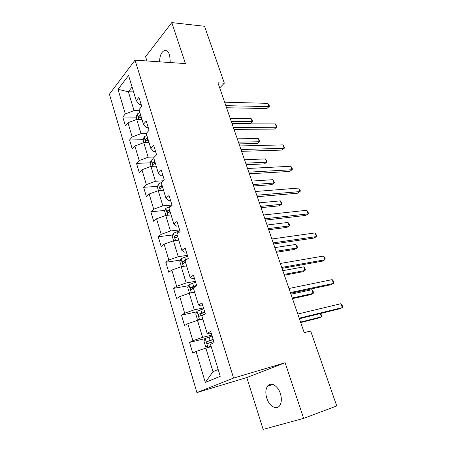 <?xml version="1.0" encoding="UTF-8"?>
<svg xmlns="http://www.w3.org/2000/svg" width="452" height="452" viewBox="0 0 452 452"><rect width="100%" height="100%" fill="white"/><g stroke="black" fill="none" stroke-linecap="round" stroke-linejoin="round"><path stroke-width="0.68" d="M280.376 393.613C277.901 385.528 270.567 381.482 267.488 386.211C265.578 389.212 265.341 393.178 266.782 398.11C269.149 406.133 276.635 410.529 279.805 405.472C281.636 402.438 281.828 398.489 280.376 393.613M170.297 62.557L169.647 55.02C168.234 51.229 166.308 49.822 163.861 50.805C161.076 52.652 159.652 56.325 159.601 61.828M303.648 418.377L285.116 362.753L246.792 377.55L263.149 429.4L303.648 418.377L336.746 405.952L310.637 330.983L304.224 332.683L217.954 82.846L224.339 83.157L204.536 26.272L171.8 22.6L145.589 56.698L146.934 60.958M246.792 377.55L196.897 392.573L109.412 94.174L135.041 60.15L233.577 378.07L196.897 392.573M118 89.343L125.323 113.932L122.791 117.011L125.39 125.775L127.95 122.741L132.193 136.99L129.588 139.95L132.238 148.9L134.871 145.99L139.21 160.55L136.527 163.375L139.239 172.517L141.945 169.743L146.375 184.614L143.617 187.303L146.386 196.643L149.171 194.01L153.703 209.208L150.861 211.751L153.686 221.294L156.561 218.808L161.189 234.339L158.262 236.729L161.149 246.487L164.11 244.159L168.839 260.041L165.827 262.273L168.782 272.245L171.828 270.076L176.664 286.319L173.562 288.382L176.585 298.58L179.726 296.585L184.67 313.196L181.472 315.089L184.563 325.519L187.8 323.7L192.863 340.701L189.563 342.407L192.727 353.08L196.066 351.447L205.293 382.432L220.243 376.29L210.519 344.384L214.129 342.616L210.717 331.474L207.146 333.316L201.818 315.824L205.315 313.857L201.982 302.981L198.524 305.021L193.32 287.941L196.716 285.783L193.456 275.155L190.106 277.387L185.021 260.697L188.309 258.358L185.128 247.978L181.879 250.385L176.907 234.079L180.099 231.565L176.992 221.429L173.839 224.006L168.98 208.067L172.076 205.389L169.042 195.479L165.98 198.219L161.234 182.636L164.24 179.8L161.268 170.11L158.296 173.003L153.657 157.765L156.573 154.782L153.669 145.307L150.787 148.346L146.245 133.442L149.075 130.317L146.233 121.046L143.437 124.227L138.99 109.644L141.742 106.384L138.962 97.316L136.244 100.626L128.583 75.484L118 89.343L128.362 91.745L134.058 110.593L139.306 110.672M207.146 333.316L209.412 333.847L211.304 333.401M211.835 335.124L202.603 337.345L197.467 320.344L202.835 319.163M192.863 340.701L202.603 337.345M187.8 323.7L197.467 320.344M198.524 305.021L200.897 305.976L202.784 305.592M203.502 307.931L194.292 309.84L189.269 293.224L194.558 292.235M184.67 313.196L194.292 309.84M179.726 296.585L189.269 293.224M190.106 277.387L192.575 278.743L194.456 278.421M195.354 281.347L186.167 282.958L181.258 266.72L186.597 265.883M176.664 286.319L186.167 282.958M171.828 270.076L181.258 266.72M181.879 250.385L184.444 252.131L186.32 251.866M187.388 255.352L178.224 256.679L173.421 240.803L178.749 240.125M168.839 260.041L178.224 256.679M164.11 244.159L173.421 240.803M173.839 224.006L176.495 226.113L178.365 225.904M179.597 229.927L170.455 230.983L165.76 215.451L171.071 214.932M161.189 234.339L170.455 230.983M156.561 218.808L165.76 215.451M165.98 198.219L168.72 200.677L170.59 200.518M171.975 205.055L162.856 205.852L158.262 190.659L163.562 190.281M153.703 209.208L162.856 205.852M149.171 194.01L158.262 190.659M158.296 173.003L161.115 175.794L162.98 175.692M163.183 180.794L155.42 181.263L150.928 166.392L156.211 166.161M146.375 184.614L155.42 181.263M141.945 169.743L150.928 166.392M150.787 148.346L153.68 151.46L155.539 151.403M154.415 156.985L148.149 157.2L143.747 142.651L149.019 142.549M139.21 160.55L148.149 157.2M134.871 145.99L143.747 142.651M143.437 124.227L146.403 127.639L148.256 127.639M146.29 133.6L141.03 133.651L136.724 119.401L141.973 119.435M132.193 136.99L141.03 133.651M127.95 122.741L136.724 119.401M136.244 100.626L139.278 104.333L141.126 104.372M133.594 91.925L128.362 91.745L132.097 87.01M125.323 113.932L134.058 110.593M285.116 362.753L233.577 378.07M135.041 60.15L185.456 63.591L171.8 22.6M219.706 87.92L224.339 83.157M211.231 346.729L205.852 348.091L212.994 371.713L218.169 369.504M205.293 382.432L212.994 371.713M196.066 351.447L205.852 348.091M122.791 117.011L136.227 117.124M140.261 117.158L140.629 117.158M129.588 139.95L143.188 139.736M147.267 139.674L148.137 139.662M136.527 163.375L150.301 162.816M154.584 162.647L155.132 162.624M143.617 187.303L157.584 186.377M150.861 211.751L165.031 210.434M158.262 236.729L172.658 234.995M165.827 262.273L180.478 260.086M173.562 288.382L188.49 285.709M181.472 315.089L196.716 311.88M189.563 342.407L205.168 338.616M226.554 107.74L266.844 108.553L269.008 106.621L225.83 105.649M267.81 103.35L268.991 104.954L269.465 106.254L269.008 106.621L267.81 103.35L224.638 102.203M269.465 106.254L266.844 108.553M136.905 119.407L136.221 117.147L137.205 114.023L139.837 112.424M231.966 123.419L250.171 123.452L252.193 121.644L251.063 118.458L230.198 118.294M140.679 115.187L138.758 116.153C138.159 117.243 138.295 117.853 139.159 117.978L141.21 116.932M138.758 116.153L140.967 116.119M231.322 121.56L252.193 121.644L252.696 121.238L250.171 123.452M251.063 118.458L252.696 121.238M234.006 129.323L274.319 129.119L276.534 127.255L233.328 127.374M275.319 123.921L276.974 126.814L276.534 127.255L275.319 123.921L232.119 123.859M241.605 151.33L281.941 150.075L284.212 148.284L240.984 149.539M282.975 144.883L284.63 147.759L284.212 148.284L282.975 144.883L239.746 145.956M143.934 142.646L143.114 139.95L144.131 136.866L146.81 135.301M239.035 143.889L257.25 143.482L259.324 141.736L258.171 138.493L237.289 138.832M147.668 138.12L145.719 139.075C145.103 140.193 145.25 140.804 146.165 140.911L148.211 139.905M145.719 139.075L147.934 138.99M238.436 142.16L259.324 141.736L259.81 141.261L258.171 138.493M151.109 166.387L150.16 163.24L151.205 160.194L153.929 158.663M246.233 164.743L264.465 163.878L266.584 162.206L265.414 158.901L244.515 159.759M154.804 161.539L152.827 162.483C152.194 163.63 152.358 164.251 153.324 164.336L155.358 163.364M152.827 162.483L155.053 162.347M245.685 163.155L266.584 162.206L267.047 161.652L265.414 158.901M249.357 173.788L289.709 171.438L292.037 169.72L248.792 172.155M290.772 166.257L291.924 167.732L292.427 169.116L292.037 169.72L290.772 166.257L247.532 168.5M257.273 196.705L297.631 193.213L300.015 191.575L256.764 195.236M298.727 188.043L300.382 190.885L300.015 191.575L298.727 188.043L255.476 191.507M265.347 220.096L305.71 215.418L308.151 213.864L264.9 218.802M306.835 210.259L308.49 213.084L308.151 213.864L306.835 210.259L263.584 214.994M158.443 190.642L157.352 187.021L158.432 184.015L161.432 182.45M253.572 185.992L271.81 184.659L273.985 183.054L272.788 179.687L251.877 181.094M162.098 185.467L160.087 186.393C159.443 187.569 159.624 188.196 160.635 188.264L162.663 187.331M160.087 186.393L162.319 186.201M253.075 184.546L273.985 183.054L274.426 182.422L272.788 179.687M170.67 214.971L171.042 214.836M165.94 215.434L164.697 211.321L165.816 208.361L171.235 206.118M261.053 207.654L279.296 205.829L281.523 204.298L280.302 200.863L259.386 202.835M169.545 209.914L167.489 210.835C166.85 212.028 167.048 212.655 168.087 212.722L170.127 211.818M169.133 212.203L169.749 210.575M260.606 206.361L281.523 204.298L281.941 203.586L281.455 202.219L280.302 200.863M177.862 240.238L178.693 239.927M173.608 240.78L172.206 236.147L173.359 233.232L179.839 230.723M268.674 229.74L286.924 227.401L289.201 225.943L287.964 222.446L267.042 225.006M177.156 234.899L175.031 235.825C174.427 237.017 174.642 237.656 175.681 237.735L177.749 236.842M176.766 237.221L177.337 235.481M268.285 228.599L289.201 225.943L289.596 225.152L289.105 223.757L287.964 222.446M273.596 243.978L313.948 238.063L316.445 236.594L273.211 242.865M315.106 232.921L316.762 235.724L316.445 236.594L315.106 232.921L271.867 238.978M185.122 266.115L186.506 265.578M182.015 266.601L181.371 266.465L179.879 261.522L181.071 258.657L187.636 256.165M276.449 252.256L294.698 249.385L297.032 248.012L295.766 244.447L274.85 247.611M185.761 260.171L182.738 261.375C182.173 262.567 182.41 263.205 183.444 263.296L185.546 262.426M184.58 262.787L185.094 260.94M276.115 251.278L297.032 248.012L297.405 247.131L296.896 245.707L295.766 244.447M282.014 268.364L322.349 261.166L324.915 259.781L281.698 267.443M323.542 256.035L324.649 257.324L325.197 258.815L324.915 259.781L323.542 256.035L280.325 263.471M192.411 292.636L194.496 291.806M190.84 292.93L189.252 292.517L187.721 287.461L188.919 284.726L195.609 282.178M284.381 275.217L302.625 271.793L305.015 270.505L303.727 266.872L282.811 270.669M196.592 285.387L190.625 287.495C190.094 288.681 190.348 289.331 191.382 289.438L193.512 288.579M192.58 288.924L192.688 287.122L196.648 285.822M284.099 274.409L305.015 270.505L305.36 269.539L304.846 268.087L303.727 266.872M290.613 293.269L330.921 284.737L333.548 283.444L290.365 292.546M332.152 279.624L333.248 280.856L333.802 282.381L333.548 283.444L332.152 279.624L288.964 288.489M199.694 319.852L202.671 318.632M201.62 319.428L202.767 318.948M196.982 311.304L199.581 319.863L197.309 319.157L195.744 313.987L197.015 311.236L203.762 308.784M292.467 298.642L310.705 294.647L313.151 293.444L311.84 289.738L290.93 294.19M204.767 312.066L198.688 314.208C198.196 315.394 198.468 316.044 199.501 316.168L204.05 314.569M200.784 315.649L200.744 313.767L204.869 312.394M292.246 298.004L313.151 293.444L313.473 292.382L312.948 290.902L311.84 289.738M299.399 318.711L339.667 308.789L342.367 307.597L299.218 318.197M340.938 303.693L342.017 304.868L342.588 306.428L342.367 307.597L340.938 303.693L297.789 314.05M212.101 336L205.259 338.429L203.948 341.119L205.547 346.413L207.943 347.277L211.033 346.074M207.943 347.277L211.101 346.3M300.716 322.536L318.942 317.948L321.451 316.841L320.293 313.564M213.129 339.356L206.943 341.531C206.485 342.718 206.773 343.379 207.807 343.514L213.785 341.48M209.197 342.978L208.988 341.028L213.203 339.593M300.563 322.084L321.451 316.841L321.745 315.677L320.547 313.502M137.182 114.102L138.792 119.418M144.109 136.945L145.827 142.612M151.183 160.268L153.013 166.302M158.403 184.094L160.353 190.512M165.788 208.434L167.856 215.248M169.308 206.688L169.573 207.553M169.619 210.626L167.511 210.824M173.331 233.305L175.523 240.537M176.907 231.605L177.517 233.599M177.207 235.532L175.093 235.791M181.037 258.73L183.359 266.386M184.676 257.069L185.636 260.211M184.958 260.99L182.84 261.312M188.919 284.726L191.382 292.828M192.62 283.105L193.597 286.319M192.891 287.02L190.767 287.404M202.377 315.101L202.485 315.451M200.744 309.733L201.745 313.021M200.999 313.637L198.869 314.089M205.225 338.497L207.886 347.255M210.728 342.463L211.208 344.045M209.05 336.977L210.078 340.333M209.293 340.864L207.157 341.39M272.935 384.471L267.488 386.211M167.087 51.065L163.861 50.805M169.59 210.638L167.489 210.835M177.116 235.571L175.031 235.825M184.817 261.058L182.738 261.375M192.688 287.116L190.625 287.495M200.744 313.767L198.688 314.208M208.988 341.023L206.943 341.531"/></g></svg>
